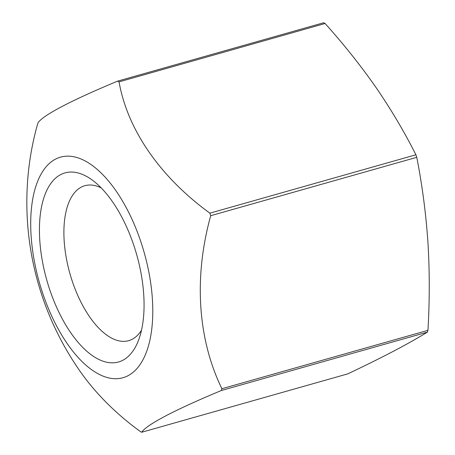 <?xml version="1.0" encoding="UTF-8"?>
<svg xmlns="http://www.w3.org/2000/svg" width="455" height="455" viewBox="0 0 455 455"><rect width="100%" height="100%" fill="white"/><g stroke="black" fill="none" stroke-linecap="round" stroke-linejoin="round"><path stroke-width="0.68" d="M37.429 124.653A245.12 196.532 117.7 0 0 28.506 171.023A294.8 294.8 0 0 0 79.835 370.933A245.12 175.141 17.7 0 0 140.294 431.505A188.342 89.538 -105.8 0 0 141.71 432.25A245.12 21.385 -18.5 0 1 221.346 390.515A188.342 89.538 -105.8 0 0 221.915 388.724A245.12 196.532 -62.3 0 1 210.728 215.698A188.342 89.538 -105.8 0 0 209.874 213.162A245.12 175.141 -162.3 0 1 119.056 81.872A188.342 89.538 -105.8 0 0 117.635 81.126A245.12 21.385 161.5 0 0 38.004 122.861A188.342 89.538 -105.8 0 0 37.429 124.653M221.346 390.515L427.382 332.139A188.342 89.538 -105.8 0 0 427.95 330.347C429.696 300.476 429.691 271.112 427.927 242.253C425.937 213.395 422.212 185.083 416.763 157.322A188.342 89.538 -105.8 0 0 415.915 154.785C404.37 131.887 391.09 109.479 376.075 87.565C360.815 65.713 343.821 44.357 325.092 23.495A188.342 89.538 -105.8 0 0 323.67 22.75L117.635 81.126M416.763 157.322L210.728 215.698M427.95 330.347L221.915 388.724M427.382 332.139C417.701 338.076 406.287 344.503 393.137 351.425C379.743 358.415 364.614 365.9 347.751 373.873L141.71 432.25M143.734 294.749A98.269 46.717 -105.8 0 0 93.497 180.999A98.269 46.717 -105.8 0 0 40.239 215.152A98.269 46.717 -105.8 0 0 75.314 338.964A98.269 46.717 -105.8 0 0 138.576 340.107A98.269 46.717 -105.8 0 0 143.734 294.749M152.402 299.299A114.643 54.503 -105.8 0 0 84.42 160.569A114.643 54.503 -105.8 0 0 31.128 236.077A114.643 54.503 -105.8 0 0 98.786 374.147A114.643 54.503 -105.8 0 0 152.402 299.299M325.092 23.495L119.056 81.872M415.915 154.785L209.874 213.162M101.192 187.904A80.529 38.283 -105.8 0 0 84.806 185.703A80.529 38.283 -105.8 0 0 69.928 273.614A80.529 38.283 -105.8 0 0 128.714 340.659A80.529 38.283 -105.8 0 0 141.505 330.188"/></g></svg>
